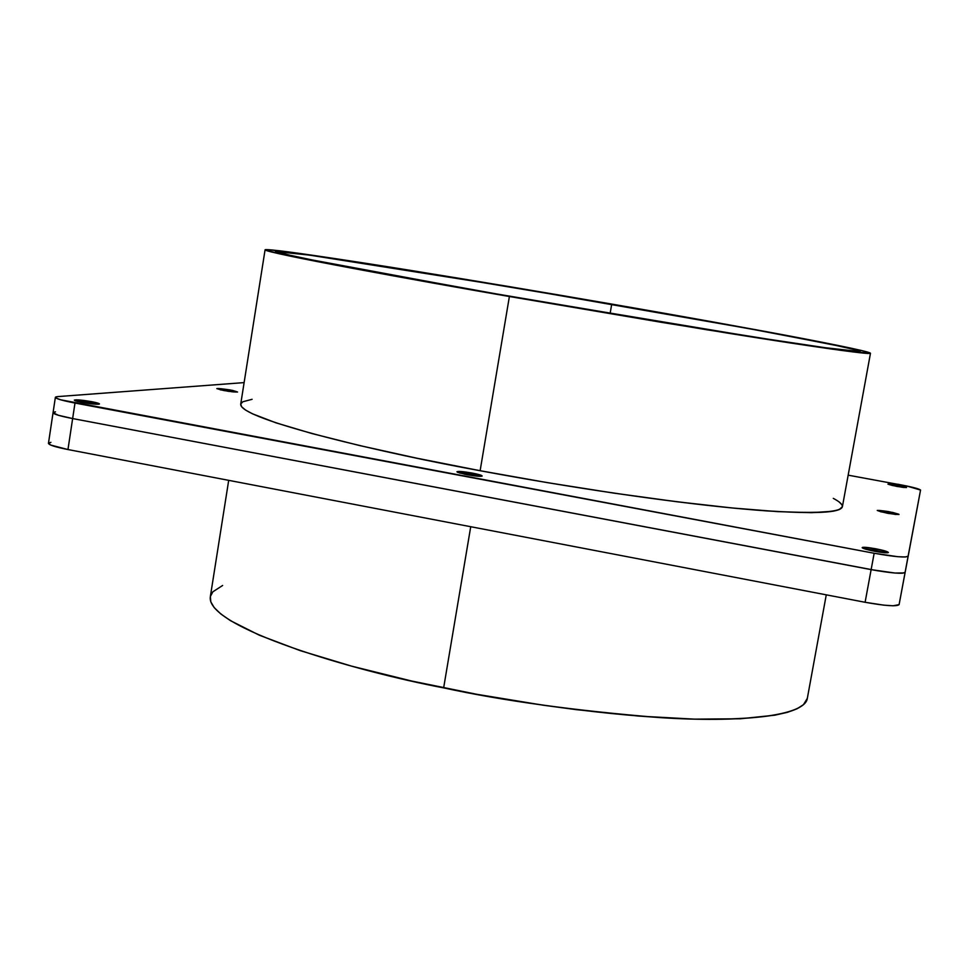<?xml version="1.0" encoding="UTF-8"?>
<svg xmlns="http://www.w3.org/2000/svg" width="969" height="969" viewBox="0 0 969 969"><rect width="100%" height="100%" fill="white"/><g stroke="black" fill="none" stroke-linecap="round" stroke-linejoin="round"><path stroke-width="1.45" d="M230.041 391.149L230.525 390.01L237.55 392.033L223.924 390.555L216.911 388.545L232.378 390.362L237.562 392.021L231.906 391.779L216.826 388.617L230.525 390.01C241.039 392.542 238.834 392.724 223.924 390.555C213.471 388.036 215.663 387.842 230.525 390.01L230.041 391.149L220.229 389.804L234.05 391.997L230.041 391.149L230.525 390.01M90.941 403.019L91.583 401.651C97.336 402.777 99.904 403.588 99.298 404.097C96.646 404.509 90.929 403.964 82.183 402.438L75.291 400.778L74.31 400.173L76.406 399.822L97.251 402.934L99.468 403.916L98.584 404.243L89.487 403.601L74.322 400.136C76.2 399.507 81.953 400.015 91.583 401.651C103.477 404.727 100.34 404.994 82.183 402.438C70.374 399.373 73.499 399.107 91.583 401.651L90.941 403.019L77.278 401.372L96.04 404.17L90.941 403.019L91.583 401.651M897.258 486.232L897.464 485.166L906.536 487.54L897.028 486.45L887.955 484.1L901 485.869L906.415 487.346L903.689 487.468L887.955 484.149L897.464 485.166C909.285 487.782 909.14 488.206 897.028 486.45C885.23 483.834 885.375 483.41 897.464 485.166L897.258 486.232L891.831 485.372L902.466 487.31L897.258 486.232L897.464 485.166M888.185 512.819L888.428 511.571L898.99 514.503L887.834 513.316L877.26 510.433L892.558 512.407L898.857 514.248L895.647 514.491L877.26 510.506L888.428 511.571C902.224 514.733 902.018 515.314 887.834 513.316C874.062 510.154 874.256 509.561 888.428 511.571L888.185 512.819L880.446 511.705L895.586 514.478L888.185 512.819L888.428 511.571M875.395 550.295L875.697 548.769C883.97 550.416 888.185 551.676 888.331 552.572C886.95 553.093 882.444 552.669 874.825 551.313L862.967 548.248L862.519 547.376L866.347 547.4L880.651 549.798L888.379 552.5L874.825 551.313C867.388 549.847 863.173 548.636 862.168 547.691C862.725 546.916 867.231 547.279 875.697 548.769C892.255 552.766 891.964 553.614 874.825 551.313C858.292 547.291 858.582 546.443 875.697 548.769L875.395 550.295L864.845 548.938L885.387 552.766L875.395 550.295L875.697 548.769M459.633 473.029L479.255 476.312L471.782 474.519L472.266 473.078C479.146 474.435 482.429 475.452 482.114 476.13C480.127 476.615 475.052 476.13 466.876 474.689L457.78 472.4L456.932 471.758L459.233 471.431L478.65 474.495L481.944 476.203L474.229 475.852L456.932 471.806C458.119 471.079 463.218 471.503 472.266 473.078C486.365 476.591 484.573 477.136 466.876 474.689C452.826 471.176 454.618 470.631 472.266 473.078L471.782 474.519L459.633 473.029L479.074 476.251M610.107 313.544L611.718 304.193L758.509 330.393C810.726 340.046 859.794 349.761 860.121 351.444C860.726 353.237 798.916 344.346 721.457 331.882L480.079 291.16L298.5 257.403L275.475 251.54L309.414 255.101L511.462 287.115L750.357 328.891L832.105 344.564L856.572 350.063L859.878 351.577L831.232 348.598L755.081 337.224L511.668 296.684C423.659 281.495 275.039 254.399 275.475 251.54C276.238 249.784 347.605 260.358 421.503 272.313L611.718 304.193C744.749 327.243 864.094 349.664 859.878 351.577L823.178 347.483L781.365 341.294L659.09 321.72L511.668 296.684L330.829 263.883L278.769 252.873C274.445 251.383 277.655 251.213 288.374 252.352C334.559 257.851 478.565 281.119 611.718 304.193L610.107 313.544L611.718 304.193M265.07 249.857L240.736 404.049C238.217 419.383 389.502 454.4 480.127 470.716L509.391 296.514C418.002 280.744 264.501 252.739 265.07 249.808C265.894 247.991 339.998 258.977 416.452 271.332L613.062 304.302L764.953 331.398C819.071 341.403 870.126 351.505 870.477 353.261C871.119 355.126 807.274 345.945 727.004 333.021L509.391 296.514L707.067 329.811L841.116 350.39L867.691 353.455L870.283 353.394L869.871 352.825L860.557 350.269L756.147 329.775L509.718 286.679L368.971 263.786L288.641 251.928L266.887 249.602L265.082 249.796L266.245 250.487L302.171 258.602L509.391 296.514L321.72 262.454L268.28 251.128L266.075 249.602L278.83 250.692C327.316 256.506 475.864 280.513 613.062 304.302C750.103 328.031 873.772 351.25 870.283 353.394L832.819 349.24L789.626 342.869L662.735 322.544L509.391 296.514L480.127 470.716L416.379 458.107L359.414 445.498L311.982 433.555L275.995 422.847L252.461 413.799L245.46 410.008L241.584 406.714L240.748 403.964L242.868 401.747L252.097 399.313M244.115 382.61L57.813 396.587L244.115 382.61L57.813 396.587L55.996 396.866L55.366 397.351L55.948 398.017L60.659 399.797L874.159 553.263L871.131 569.627L72.639 418.56L74.988 403.043L874.159 553.263L897.936 556.715L905.361 556.981L908.11 556.194L920.55 490.06L905.107 572.364L920.55 490.06L906.572 485.953L848.166 475.161M842.4 506.69L839.13 509.646L833.098 511.232L811.61 512.674L777.695 511.632L732.176 507.974L676.774 501.736L614.043 493.148L547.267 482.623L480.127 470.716C585.87 490.532 699.836 506.302 767.666 510.978C834.709 514.854 856.584 510.651 833.292 498.369L833.497 498.466M839.142 501.906L842.049 504.934M914.142 524.471L905.107 572.364C902.708 574.132 891.395 573.212 871.131 569.627L72.639 418.56L871.131 569.627L874.159 553.263L871.131 569.627L894.908 573.03L902.333 573.236L905.107 572.364L920.55 490.06C919.302 488.812 911.72 486.862 897.791 484.221C911.72 486.862 919.302 488.812 920.55 490.06L899.099 604.632L918.418 501.542L899.099 604.632L893.103 605.782L883.716 605.14L865.099 602.282L67.963 449.543L74.988 403.043L874.159 553.263C894.423 556.848 905.749 557.829 908.11 556.194L905.107 572.364L904.343 572.933L894.908 573.03L877.635 570.777L72.639 418.56L871.131 569.627C891.395 573.212 902.708 574.132 905.107 572.364C902.708 574.132 891.395 573.212 871.131 569.627L865.099 602.282L67.963 449.543L50.788 445.086L48.45 443.366L50.921 442.361C45.204 443.62 50.872 446.019 67.963 449.543C55.294 447.024 48.789 444.941 48.462 443.305L53.053 412.709L58.334 415.265L72.639 418.56L871.131 569.627L865.099 602.282L67.963 449.543L72.639 418.56L58.334 415.265L53.053 412.709C53.61 414.163 60.126 416.125 72.639 418.56C60.126 416.125 53.61 414.163 53.053 412.709L55.512 411.861L53.695 412.188M870.477 353.261L842.388 506.739C840.438 513.921 805.057 514.466 736.258 508.362C668.004 501.881 570.523 487.649 480.127 470.716L509.391 296.514M74.988 403.043C57.849 399.616 52.132 397.46 57.813 396.587L55.366 397.302C55.742 398.671 62.282 400.585 74.988 403.043L72.639 418.56C57.304 415.507 51.103 413.351 54.01 412.091M228.696 480.345L210.334 596.698C205.44 627.306 353.988 670.911 443.645 687.881L470.728 526.712L443.645 687.881C502.959 700.769 574.714 710.652 658.932 717.532C739.238 722.935 805.009 716.236 807.31 698.431L826.266 594.845M807.334 698.334L803.458 704.669L797.015 708.787L787.458 712.324L774.8 715.195L740.328 718.78L694.482 719.143L638.995 716.103L576.446 709.671L543.536 705.25L476.663 694.276L411.534 681.001L351.686 666.163L300.184 650.623L259.317 635.204L230.477 620.669L220.775 613.922L214.222 607.624L210.782 601.81L210.37 596.529L212.853 591.805L222.64 585.47M899.099 604.632C896.664 606.667 885.327 605.891 865.099 602.282L871.131 569.627C891.395 573.212 902.708 574.132 905.107 572.364L899.099 604.632C896.664 606.667 885.327 605.891 865.099 602.282M896.277 486.305L898.081 486.632M227.255 391.125L229.459 391.464M227.836 391.222L229.774 391.428L227.86 391.076M77.278 401.372L96.076 404.182M80.839 402.183L89.245 403.528M83.068 402.607L90.323 403.383L83.068 402.583M464.199 474.156L472.085 475.561M469.044 475.076L465.277 474.362L469.105 474.749M871.385 550.622L878.52 551.955M873.856 551.131L876.497 550.998L873.856 551.131L873.965 550.525M886.889 513.146L889.106 513.546M886.986 513.158L889.13 513.34L887.023 512.952M471.782 474.519L472.266 473.078M874.159 553.263C894.423 556.848 905.749 557.829 908.11 556.194M53.089 412.576C53.138 414.029 59.654 416.016 72.639 418.56L67.963 449.543M470.728 526.712L443.645 687.881C533.059 706.11 630.153 717.847 698.734 719.24C767.945 719.785 804.137 712.833 807.322 698.37M891.831 485.372L902.466 487.31M220.229 389.804L234.05 391.997M864.845 548.938L885.387 552.766M880.446 511.705L895.586 514.478M55.366 397.351L53.065 412.661"/></g></svg>

